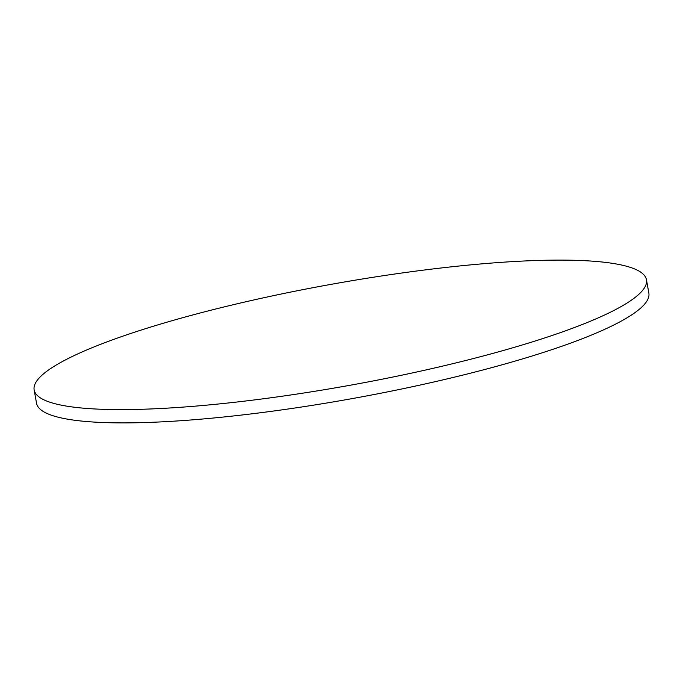 <?xml version="1.0" encoding="UTF-8"?>
<svg xmlns="http://www.w3.org/2000/svg" width="683" height="683" viewBox="0 0 683 683"><rect width="100%" height="100%" fill="white"/><g stroke="black" fill="none" stroke-linecap="round" stroke-linejoin="round"><path stroke-width="1.02" d="M176.18 319.533A311.072 51.345 -10.2 0 0 34.15 389.942A311.072 51.345 -10.2 0 0 196.755 406.018A311.072 51.345 -10.2 0 0 504.43 350.183A311.072 51.345 -10.2 0 0 646.46 279.774A311.072 51.345 -10.2 0 0 483.854 263.689A311.072 51.345 -10.2 0 0 176.18 319.533M34.15 389.942L36.54 403.226A311.072 51.345 -10.2 0 0 199.146 419.311A311.072 51.345 -10.2 0 0 506.82 363.467A311.072 51.345 -10.2 0 0 648.85 293.058L646.46 279.774"/></g></svg>
